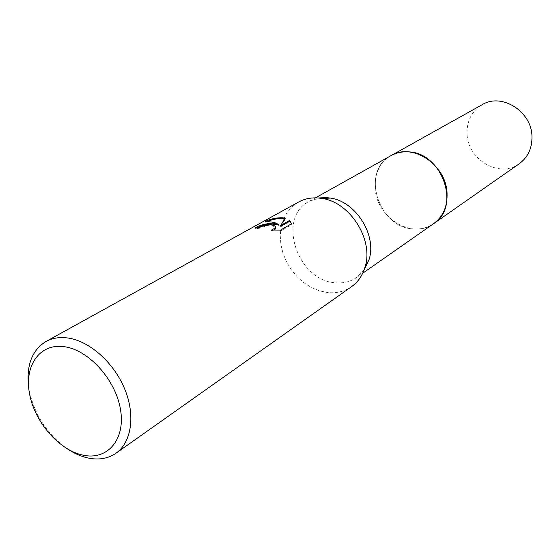 <?xml version="1.0" encoding="UTF-8"?>
<svg xmlns="http://www.w3.org/2000/svg" width="560" height="560" viewBox="0 0 560 560"><rect width="100%" height="100%" fill="white"/><g stroke="black" fill="none" stroke-linecap="round" stroke-linejoin="round"><path stroke-width="0.42" stroke-dasharray="2.8 2.1" d="M390.593 155.869C360.465 171.493 378.581 227.927 413.497 228.935C420.966 229.474 427.679 227.71 433.629 223.65C427.679 227.71 420.966 229.474 413.49 228.935C378.336 227.92 360.395 170.912 390.999 155.645M364.007 270.186L356.699 277.459C350.378 281.771 343.182 283.521 335.125 282.73C297.311 280.637 276.549 217.595 309.036 201.439L319.606 197.89M351.554 286.657C344.498 291.508 336.462 293.468 327.439 292.537L319.347 290.822L311.416 287.525L303.933 282.779L297.129 276.745L291.249 269.64L286.475 261.702L282.975 253.19L280.868 244.398L280.231 235.627L281.092 227.164L283.444 219.31L287.217 212.338L292.299 206.514L298.515 202.062M257.873 227.493L255.269 228.781L259.875 228.186L262.731 226.975C269.031 225.12 273.329 225.365 275.625 227.71M259.875 228.186L259.77 227.325M274.092 230.167L271.593 230.923L280.532 231.035L291.683 224.616L291.585 223.727M280.532 231.035L280.434 230.139M271.593 230.93L271.495 230.055M255.269 228.781L255.164 227.906M268.205 221.13L265.559 222.166C269.507 221.55 273.784 222.537 278.397 225.141M291.683 224.616L291.508 223.776M280.784 226.352L285.334 219.051L284.767 218.925M285.334 219.051L285.243 218.211M265.559 222.166L265.461 221.291M67.837 449.176C46.207 433.685 33.131 412.825 28.609 386.61M519.246 163.758C499.758 178.542 467.705 159.887 467.089 134.071C466.697 120.96 471.737 111.16 482.209 104.678M433.09 224.021C411.747 239.491 376.565 217.455 375.137 188.559C374.311 174.006 379.407 163.142 390.425 155.96M362.698 273.259L356.699 277.459M315.434 197.862L309.036 201.439"/><path stroke-width="0.84" d="M390.425 155.96L390.999 155.631C395.99 152.88 401.492 151.62 407.498 151.851C441.749 151.522 461.51 206.759 433.629 223.65L362.698 273.259M390.593 155.869C395.682 152.95 401.317 151.606 407.505 151.851C441.756 151.522 461.517 206.766 433.629 223.65M319.606 197.89L326.718 197.638L330.47 198.086C355.852 201.488 377.048 235.305 369.054 259.63L364.007 270.186M28.609 386.61C26.243 365.267 32.011 350.238 45.913 341.523L298.515 202.062C304.325 198.884 310.786 197.512 317.884 197.953L322.049 198.457C350.245 202.237 373.933 240.023 365.05 267.05C362.544 275.457 358.05 281.995 351.554 286.657L115.955 453.25C108.15 458.591 98.952 460.187 88.375 458.059C81.459 456.596 74.613 453.635 67.837 449.176M272.944 223.153L278.299 224.287L274.288 222.397L265.461 221.291C271.278 218.75 276.969 217.574 282.541 217.77L285.243 218.211L280.693 225.484L289.674 220.374L291.585 223.727L280.434 230.139L271.495 230.055L275.597 227.801C275.8 226.044 273.903 225.064 269.906 224.854L262.633 226.114L259.77 227.325L255.164 227.906C259.791 225.169 265.72 223.58 272.944 223.153M45.913 341.523C52.332 338.009 59.717 336.847 68.054 338.023C89.74 341.138 113.953 362.719 124.733 389.074C135.604 415.415 131.523 442.4 115.955 453.25M64.624 346.752C89.208 350.182 116.137 380.45 120.603 410.158C125.44 439.929 107.219 460.481 83.111 455.168C59.059 450.282 34.545 421.96 29.512 393.694C24.136 365.379 39.956 342.881 64.624 346.752M257.873 227.493C265.258 224.049 272.104 223.265 278.397 225.141L278.299 224.287M275.625 227.71L275.695 228.676L274.092 230.167M291.508 223.776L289.772 221.235L280.784 226.352L280.693 225.484M284.767 218.925C279.811 218.085 274.288 218.827 268.205 221.13M289.772 221.235L289.674 220.374M433.636 223.65C443.1 216.601 447.573 206.395 447.041 193.039C446.131 164.549 412.146 142.317 390.999 155.631L482.209 104.678C501.648 92.54 531.727 111.405 531.965 136.451C532.175 148.204 527.933 157.304 519.246 163.758L433.09 224.021M330.47 198.086L322.049 198.457M369.054 259.63L365.05 267.05M275.597 227.801L275.695 228.676M390.999 155.645L315.434 197.862"/></g></svg>
